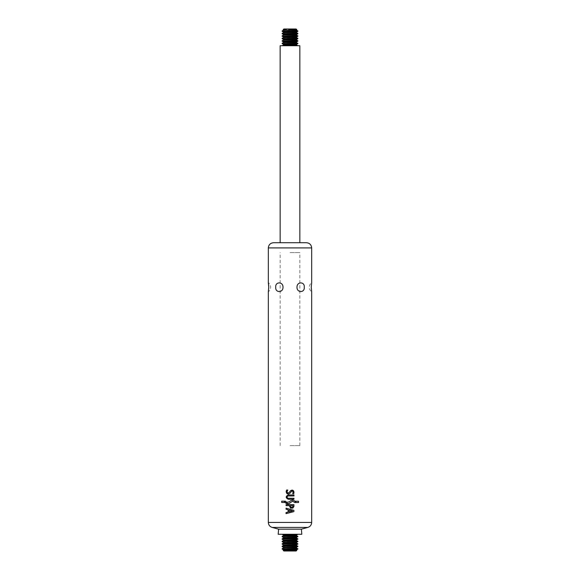 <?xml version="1.0" encoding="UTF-8"?>
<svg xmlns="http://www.w3.org/2000/svg" width="580" height="580" viewBox="0 0 580 580"><rect width="100%" height="100%" fill="white"/><g stroke="black" fill="none" stroke-linecap="round" stroke-linejoin="round"><path stroke-width="0.43" stroke-dasharray="2.9 2.17" d="M282.119 43.282L297.881 43.282M297.881 43.587L282.119 43.587M290 45.9L298.149 45.9L290 45.9M299.845 45.74L280.154 45.74M290 252.575L299.845 252.575L290 252.575M297.881 41.129L282.119 41.129M282.119 40.817L297.881 40.817M297.881 38.664L282.119 38.664M282.119 38.36L297.881 38.36M297.881 36.199L282.119 36.199M282.119 35.895L297.881 35.895M297.881 33.741L282.119 33.741M282.119 33.43L297.881 33.43M297.881 31.276L282.119 31.276M282.119 30.972L297.881 30.972M296.786 29.449L283.214 29.449M283.99 29L296.01 29M282.119 546.57L297.881 546.57M282.119 546.259L297.881 546.259M282.119 544.105L297.881 544.105M282.119 543.801L297.881 543.801M282.119 541.64L297.881 541.64M282.119 541.336L297.881 541.336M282.119 539.183L297.881 539.183M282.119 538.871L297.881 538.871M282.119 536.717L297.881 536.717M282.119 536.413L297.881 536.413M311.67 282.707C311.214 282.663 311.214 291.769 311.67 291.726A5.524 5.524 0 0 1 311.67 282.707M297.004 287.216C296.786 292.958 304.913 292.958 304.261 287.216C304.913 281.474 296.786 281.474 297.004 287.216M275.739 287.216C275.087 292.958 283.214 292.958 282.996 287.216C283.214 281.474 275.087 281.474 275.739 287.216M268.547 284.127L268.33 282.707A5.524 5.524 0 0 1 268.33 291.726M278.183 534.26L301.817 534.26M290 534.26L297.881 534.26L290 534.26M278.625 529.163L301.375 529.163M273.513 242.723L306.486 242.723M290 242.723L299.845 242.723L290 242.723M290 445.614L299.845 445.614L290 445.614M289.449 501.823L290.66 500.685L292.74 500.098M289.05 503.527L288.492 503.686M285.128 501.091L286.875 502.316M295.104 502.613L292.262 501.243M298.533 502.526L295.793 502.526L295.793 501.25L298.533 501.25L298.533 502.526M281.692 501.185L284.432 501.185L284.432 502.461L281.692 502.461L281.692 501.185M288.282 494.95L293.98 494.95M293.98 495.929L288.195 495.929C286.68 496.712 286.68 497.495 288.195 498.278L293.958 498.278L293.958 499.257L288.282 499.257M293.545 490.803L293.98 492.05M293.777 493.703L292.697 493.696M289.993 493.247L288.651 494.044M286.15 491.76L286.549 490.049L287.818 490.057L287.027 491.818L287.97 492.971M291.718 491.238L291.349 491.528M290.957 508.276L289.413 506.5L289.413 505.615L286.085 505.615L286.085 504.636L293.915 504.636L293.915 506.5M290.29 506.42L290.297 505.637L292.936 505.637L292.936 506.427M292.421 507.224L290.798 507.217M289.087 511.821L289.101 510.059L292.523 510.98L289.087 511.821M293.886 511.625L286.049 513.641M282.119 548.723L297.881 548.723M282.119 549.028L297.881 549.028M296.786 550.55L283.214 550.55M283.99 551L296.01 551M283.453 44.355L296.547 44.355M283.453 44.972L296.547 44.972M283.453 41.898L296.547 41.898M283.453 42.514L296.547 42.514M283.453 39.433L296.547 39.433M283.453 40.049L296.547 40.049M283.453 36.975L296.547 36.975M283.453 37.584L296.547 37.584M283.453 34.51L296.547 34.51M283.453 35.126L296.547 35.126M283.453 32.045L296.547 32.045M283.453 32.661L296.547 32.661M283.453 29.587L296.547 29.587M283.453 30.203L296.547 30.203M268.33 247.906L311.67 247.906M268.33 522.428L311.67 522.428M272.172 527.43L307.828 527.43M283.453 535.028L296.547 535.028M283.453 535.644L296.547 535.644M283.453 537.486L296.547 537.486M283.453 538.102L296.547 538.102M283.453 539.951L296.547 539.951M283.453 540.567L296.547 540.567M283.453 542.416L296.547 542.416M283.453 543.025L296.547 543.025M283.453 544.874L296.547 544.874M283.453 545.49L296.547 545.49M283.453 547.339L296.547 547.339M283.453 547.955L296.547 547.955M283.453 549.797L296.547 549.797M283.453 550.413L296.547 550.413M280.154 445.614L280.154 252.575M299.845 445.614L299.845 252.575"/><path stroke-width="0.87" d="M297.881 43.282L282.119 43.587L297.881 43.587L296.547 42.514L283.453 42.514L282.119 43.282M280.154 242.723L280.154 45.74L299.845 45.74L299.845 242.723M290 41.129L297.881 41.129L296.547 41.898L283.453 41.898L282.119 41.129L290 41.129M282.119 40.817L283.453 40.049L296.547 40.049L297.881 40.817L282.119 41.129M290 38.664L297.881 38.664L296.547 39.433L283.453 39.433L282.119 38.664L290 38.664M282.119 38.36L283.453 37.584L296.547 37.584L297.881 38.36L282.119 38.664M290 36.199L297.881 36.199L296.547 36.975L283.453 36.975L282.119 36.199L290 36.199M282.119 35.895L283.453 35.126L296.547 35.126L297.881 35.895L282.119 36.199M290 33.741L297.881 33.741L296.547 34.51L283.453 34.51L282.119 33.741L290 33.741M282.119 33.43L283.453 32.661L296.547 32.661L297.881 33.43L282.119 33.741M290 31.276L297.881 31.276L296.547 32.045L283.453 32.045L282.119 31.276L290 31.276M282.119 30.972L283.453 30.203L296.547 30.203L297.881 30.972L282.119 31.276M290 29.449L296.786 29.449L290 29.449M296.786 29.449L296.01 29L283.99 29L283.214 29.449M297.881 546.57L282.119 546.259L297.881 546.259L296.547 547.339L283.453 547.339L282.119 546.57M297.881 544.105L282.119 543.801L297.881 543.801L296.547 544.874L283.453 544.874L282.119 544.105M297.881 541.64L282.119 541.336L297.881 541.336L296.547 542.416L283.453 542.416L282.119 541.64M297.881 539.183L282.119 538.871L297.881 538.871L296.547 539.951L283.453 539.951L282.119 539.183M297.881 536.717L282.119 536.413L297.881 536.413L296.547 537.486L283.453 537.486L282.119 536.717M286.049 513.641L286.049 512.568L288.108 512.06L286.049 512.568L286.049 513.641L293.886 511.625L293.893 510.349L286.07 508.16L286.063 509.24L288.122 509.791L288.108 512.06L288.122 509.791L286.063 509.24L286.07 508.16L293.893 510.349L293.886 511.625M293.915 506.5L292.835 508.123L293.915 506.5L293.915 504.636L286.085 504.636L286.085 505.615L289.413 505.615L290.493 508.123L292.835 508.123L290.493 508.123M293.777 493.703L293.98 492.05C293.386 490.006 292.219 489.592 290.478 490.825L289.13 492.543C287.883 493.29 287.201 492.942 287.071 491.499L287.818 490.057L286.549 490.049L286.15 491.76C286.716 494.109 287.992 494.61 289.993 493.247L291.349 491.528C292.168 490.919 292.748 491.093 293.096 492.058L292.697 493.696L293.777 493.703L293.98 492.05M293.98 494.95L288.282 494.95C285.505 496.386 285.505 497.821 288.282 499.257L293.958 499.257L293.958 498.278L288.195 498.278C286.68 497.495 286.68 496.712 288.195 495.929L293.98 495.929L293.98 494.95L293.98 495.929M284.432 501.185L281.692 501.185L281.692 502.461L284.432 502.461L284.432 501.185M295.793 502.526L298.533 502.526L298.533 501.25L295.793 501.25L295.793 502.526M285.128 501.091L285.121 502.555C286.745 504.078 288.449 504.143 290.232 502.766L292.487 501.258L295.104 502.613L295.111 501.142L292.74 500.098L290.66 500.685L289.449 501.823L286.875 502.316L285.128 501.091L285.121 502.555L288.492 503.686M268.33 291.726L268.33 522.428L311.67 522.428L311.67 291.726L311.257 287.216L311.67 282.707L311.67 247.906L268.33 247.906L268.33 282.707L268.743 287.216L268.33 291.726L268.743 287.354M268.743 287.216L268.547 284.127M282.996 287.216C283.214 292.958 275.087 292.958 275.739 287.216C275.087 281.474 283.214 281.474 282.996 287.216M304.261 287.216C304.913 292.958 296.786 292.958 297.004 287.216C296.786 281.474 304.913 281.474 304.261 287.216M301.375 529.163L301.817 534.26L278.183 534.26L278.625 529.163L272.172 527.43L307.828 527.43L301.375 529.163L278.625 529.163M311.67 247.906C311.358 244.76 309.633 243.035 306.486 242.723L273.513 242.723C270.367 243.035 268.642 244.76 268.33 247.906M292.74 500.098L295.111 501.142L295.104 502.613M292.487 501.258L289.05 503.527M286.875 502.316L289.449 501.823M288.282 499.257C285.505 497.821 285.505 496.386 288.282 494.95M287.97 492.971L289.13 492.543L290.478 490.825L293.545 490.803M288.651 494.044L286.774 493.435L286.252 491.057M292.697 493.696L293.096 492.058C292.748 491.093 292.168 490.919 291.349 491.528L289.993 493.247M291.406 507.391L290.29 506.42L290.798 507.217L292.421 507.224L292.936 506.427L292.421 507.224M292.936 506.427L292.936 505.637L290.297 505.637L290.29 506.42M289.101 510.059L289.087 511.821L292.523 510.98L289.101 510.059M297.881 548.723L282.119 549.028L297.881 549.028L296.547 547.955L283.453 547.955L283.453 547.339M283.453 550.413L296.786 550.55L283.453 550.413L283.453 549.797L282.119 549.028M296.786 550.55L296.01 551L283.99 551L283.214 550.55M282.119 45.74L283.453 44.972L296.547 44.972L296.547 44.355L283.453 44.355L282.119 43.587M283.453 535.028L283.453 535.644L296.547 535.644L296.547 535.028L283.453 535.028L282.119 534.26M296.547 537.486L296.547 538.102L283.453 538.102L283.453 537.486M296.547 539.951L296.547 540.567L283.453 540.567L283.453 539.951M296.547 542.416L296.547 543.025L283.453 543.025L283.453 542.416M296.547 544.874L296.547 545.49L283.453 545.49L283.453 544.874M296.547 550.413L296.547 549.797L283.453 549.797M296.547 44.355L297.881 43.587M296.547 44.972L297.881 45.74M283.453 44.972L283.453 44.355M296.547 42.514L296.547 41.898M283.453 42.514L283.453 41.898M296.547 40.049L296.547 39.433M283.453 40.049L283.453 39.433M296.547 37.584L296.547 36.975M283.453 37.584L283.453 36.975M296.547 35.126L296.547 34.51M283.453 35.126L283.453 34.51M296.547 32.661L296.547 32.045M283.453 32.661L283.453 32.045M296.547 30.203L296.547 29.587M283.453 30.203L283.453 29.587M311.67 522.428C311.518 524.965 310.235 526.633 307.828 527.43M268.33 522.428C268.482 524.965 269.765 526.633 272.172 527.43M296.547 535.028L297.881 534.26M283.453 535.644L282.119 536.413M296.547 535.644L297.881 536.413M283.453 538.102L282.119 538.871M296.547 538.102L297.881 538.871M283.453 540.567L282.119 541.336M296.547 540.567L297.881 541.336M283.453 543.025L282.119 543.801M296.547 543.025L297.881 543.801M283.453 545.49L282.119 546.259M296.547 545.49L297.881 546.259M296.547 547.955L296.547 547.339M283.453 547.955L282.119 548.723M296.547 549.797L297.881 549.028"/></g></svg>
